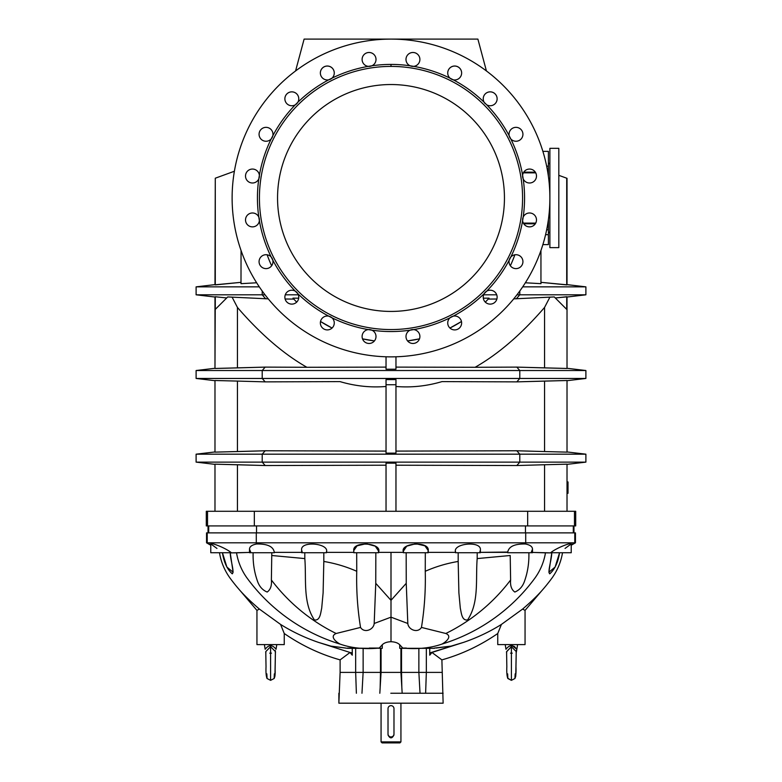 <?xml version="1.0" encoding="UTF-8"?>
<svg xmlns="http://www.w3.org/2000/svg" width="782" height="782" viewBox="0 0 782 782"><rect width="100%" height="100%" fill="white"/><g stroke="black" fill="none" stroke-linecap="round" stroke-linejoin="round"><path stroke-width="1.17" d="M400.931 672.393L381.069 672.393L379.827 693.253L381.069 672.393L380.482 672.393L380.16 687.632L380.482 672.393L401.518 672.393L401.518 648.317L401.518 672.393L418.869 672.393L418.869 648.317L418.869 672.393L441.889 672.393L426.337 672.393L426.337 648.317L426.337 672.393L418.869 672.393L420.032 693.253L418.869 672.393L401.518 672.393L401.84 687.632L401.518 672.393L400.931 672.393L400.931 648.317L400.931 672.393L402.173 693.253M390.805 693.253L443.13 693.253L390.805 693.253M388.019 708.639A2.981 2.981 0 0 1 391 705.657A2.981 2.981 0 0 0 388.019 708.639L388.019 733.966A2.981 2.981 0 0 0 391 736.937A2.981 2.981 0 0 0 393.981 733.966L393.981 708.639A2.981 2.981 0 0 0 391 705.657A2.981 2.981 0 0 1 393.981 708.639L393.981 733.966A2.981 2.981 0 0 1 391 736.937A2.981 2.981 0 0 1 388.019 733.966L388.019 708.639L388.019 733.966M550.626 552.737L571.231 552.737L571.231 543.92C571.368 542.268 556.804 547.674 550.626 552.737C556.804 547.674 571.368 542.268 571.231 543.92L565.044 548.436L571.231 543.92L571.231 552.737L550.626 552.737M207.22 532.874L207.22 542.806L256.291 542.806L256.643 543.989C251.931 544.898 249.556 546.628 249.497 549.169L250.787 552.415L249.497 549.169L249.497 552.737L274.316 552.737L249.497 552.737L249.497 549.169C249.556 546.628 251.931 544.898 256.643 543.989L256.291 542.806L525.709 542.806L525.357 543.989C530.069 544.898 532.444 546.628 532.503 549.169L532.503 552.737L507.684 552.737L532.503 552.737L532.503 549.169C532.444 546.628 530.069 544.898 525.357 543.989C514.478 543.793 508.593 546.589 507.694 552.366C508.593 546.589 514.478 543.793 525.357 543.989L525.709 542.806L207.22 542.806L210.769 544.859L206.546 542.806L210.769 545.24L206.546 542.806L207.22 542.806L207.22 532.874L574.78 532.874L574.78 542.806L571.231 544.859L574.78 542.806L525.709 542.806L525.709 532.874L206.546 532.874L206.546 542.806M507.684 552.737L507.684 552.063L479.737 552.366L507.694 552.366M455.544 551.535L455.544 552.737L480.373 552.737L480.373 550.088C481.82 540.372 451.81 543.324 455.632 552.366C451.81 543.324 481.82 540.372 480.373 550.088L479.737 552.366L480.373 550.088L480.373 552.737L455.632 552.737M403.414 552.737L428.243 552.737L428.243 550.596L424.909 545.807L415.809 543.725L406.738 546.149L403.414 551.066L403.414 552.737M571.231 545.24L575.454 542.806L571.231 545.24M210.769 552.737L210.769 543.92L216.956 548.436L210.769 543.92C210.632 542.268 225.196 547.674 231.374 552.737L210.769 552.737L231.374 552.737C225.196 547.674 210.632 542.268 210.769 543.92L210.769 552.737M326.368 552.737L301.627 552.737L301.627 550.088L302.263 552.366L274.306 552.366L302.263 552.366L301.627 550.088C300.18 540.372 330.19 543.324 326.368 552.366L354.148 552.366L326.368 552.366C330.19 543.324 300.18 540.372 301.627 550.088L301.627 552.737L326.456 552.737L326.456 551.535M378.38 552.737L353.757 552.737L353.757 550.596C352.271 540.597 383.307 542.943 378.38 552.366L391 552.366L378.38 552.366L378.586 551.066L375.262 546.149L366.191 543.725L357.091 545.807L353.757 550.596L353.757 552.737L378.586 552.737L378.586 551.066M208.041 532.874L208.041 525.924L208.041 532.874M575.699 511.281L575.699 525.924L207.523 525.924C205.901 525.924 205.901 525.924 207.523 525.924L207.523 511.281L575.699 511.281L207.523 511.281C205.901 511.281 205.901 511.281 207.523 511.281L206.301 511.281L206.301 525.924L254.336 525.924L254.336 511.281L254.336 525.924L527.664 525.924L527.664 511.281L527.664 525.924L574.477 525.924L574.477 511.281L574.477 525.924L575.699 525.924L575.699 511.281M567.018 284.619L585.894 286.857L567.018 284.619M566.715 284.902L567.018 178.316L566.715 284.902L566.715 178.208L558.817 175.334L567.018 178.316L567.018 284.814L540.948 282.331L566.715 284.902M567.018 368.283L585.894 370.521L567.018 368.283M544.555 367.902L516.824 367.11L475.114 367.286L516.824 367.11L519.786 370.521L519.786 378.459L585.894 378.459L262.214 378.459L265.176 381.87L237.445 381.078L237.445 451.556L214.982 452.133L265.176 450.774L386.034 451.097L265.176 450.774L262.214 454.176L196.106 454.176L214.982 451.947L196.106 454.176L262.214 454.176L265.176 450.774L237.445 451.556L237.445 381.078L265.176 381.87L339.994 381.606C355.331 386.132 370.678 387.755 386.034 386.474C370.678 387.755 355.331 386.132 339.994 381.606L265.176 381.87L262.214 378.459L519.786 378.459L516.824 381.87L544.555 381.078L544.555 451.556L544.555 381.078L567.018 380.511L567.018 452.133L544.555 451.556L567.018 452.133L567.018 380.511L516.824 381.87L442.006 381.606C426.669 386.132 411.322 387.755 395.966 386.474C411.322 387.755 426.669 386.132 442.006 381.606L516.824 381.87L519.786 378.459L519.786 370.521L262.214 370.521L265.176 367.11L262.214 370.521L196.106 370.521L214.982 368.283L196.106 370.521L519.786 370.521L516.824 367.11L567.018 368.469L567.018 296.847L566.715 309.379L554.272 296.945L549.912 297.14L544.555 307.443L544.555 367.902L567.018 368.469L544.555 367.902L544.555 307.443L549.912 297.14L513.754 298.861L554.272 296.945L566.715 309.379L566.715 296.749L555.288 297.962L567.018 296.847L567.018 368.469M514.859 254.805A131.571 131.571 0 0 1 510.363 265.753A131.571 131.571 0 0 0 514.859 254.805M567.018 451.947L585.894 454.176L567.018 451.947M523.363 172.851L535.709 172.851L523.363 172.851M547.879 172.851L548.397 172.851L547.879 172.851M542.884 244.61L548.397 244.61L548.397 234.678L545.582 234.678L548.397 234.678L548.397 229.81L546.667 229.81L548.397 229.81L548.397 223.789L547.771 223.789L548.397 223.789L548.397 219.683L548.397 221.834M214.982 284.619L196.106 286.857L259.301 286.857L196.106 286.857L214.982 284.619M256.643 282.781L240.993 283.671L241.052 250.523L240.993 283.671L256.643 282.781M241.052 282.331L214.982 284.814L215.285 178.208L214.982 284.814L215.285 178.208L215.285 284.902L241.052 282.331L241.052 283.612M227.728 296.945L268.246 298.861L232.088 297.14L237.445 307.443L237.445 367.902L265.176 367.11L214.982 368.469L237.445 367.902L237.445 307.443L232.088 297.14L227.728 296.945L215.285 309.379L215.285 296.749L214.982 368.469L214.982 296.847L215.285 309.379L227.728 296.945L226.712 297.962L215.285 296.749L226.712 297.962M271.637 265.753A131.571 131.571 0 0 1 267.141 254.805A131.571 131.571 0 0 0 271.637 265.753M486.707 291.148A6.95 6.95 0 0 0 484.166 293.69A133.556 133.556 0 0 1 453.228 316.163A6.95 6.95 0 0 0 450.031 317.795A133.556 133.556 0 0 1 413.668 329.603A6.95 6.95 0 0 0 410.12 330.17A133.556 133.556 0 0 1 371.88 330.17A6.95 6.95 0 0 0 368.332 329.603A133.556 133.556 0 0 1 331.969 317.795A6.95 6.95 0 0 0 328.772 316.163A133.556 133.556 0 0 1 297.834 293.69A6.95 6.95 0 0 0 295.293 291.148A133.556 133.556 0 0 1 272.82 260.211A6.95 6.95 0 0 0 271.188 257.014A133.556 133.556 0 0 1 259.38 220.651A6.95 6.95 0 0 1 251.98 226.858A6.95 6.95 0 0 1 245.519 219.683A6.95 6.95 0 0 1 258.813 217.103A133.556 133.556 0 0 1 258.813 178.863A6.95 6.95 0 0 0 259.38 175.315A133.556 133.556 0 0 1 271.188 138.952A6.95 6.95 0 0 0 272.82 135.755A133.556 133.556 0 0 1 295.293 104.817A6.95 6.95 0 0 1 285.107 100.604A6.95 6.95 0 0 1 297.834 95.326A6.95 6.95 0 0 1 297.834 102.276A133.556 133.556 0 0 1 328.772 79.803A6.95 6.95 0 0 0 331.969 78.171A133.556 133.556 0 0 1 368.332 66.362A6.95 6.95 0 0 0 371.88 65.796A133.556 133.556 0 0 1 410.12 65.796A6.95 6.95 0 0 0 413.668 66.362A133.556 133.556 0 0 1 450.031 78.171A6.95 6.95 0 0 0 453.228 79.803A133.556 133.556 0 0 1 484.166 102.276A6.95 6.95 0 0 1 490.177 91.846A6.95 6.95 0 0 1 496.893 100.604A6.95 6.95 0 0 1 486.707 104.817A133.556 133.556 0 0 1 509.18 135.755A6.95 6.95 0 0 0 510.812 138.952A133.556 133.556 0 0 1 522.62 175.315A6.95 6.95 0 0 0 523.187 178.863A133.556 133.556 0 0 1 523.187 217.103A6.95 6.95 0 0 0 522.62 220.651A133.556 133.556 0 0 1 510.812 257.014A6.95 6.95 0 0 0 509.18 260.211A133.556 133.556 0 0 1 486.707 291.148A6.95 6.95 0 0 1 497.029 298.372A6.95 6.95 0 0 1 487.802 303.699A6.95 6.95 0 0 1 484.166 293.69L486.707 291.148A133.556 133.556 0 0 0 509.18 260.211L510.812 257.014A6.95 6.95 0 0 1 522.914 262.146A6.95 6.95 0 0 1 515.006 268.549A6.95 6.95 0 0 1 509.18 260.211A6.95 6.95 0 0 0 515.006 268.549A6.95 6.95 0 0 0 522.914 262.146A6.95 6.95 0 0 0 510.812 257.014A133.556 133.556 0 0 0 522.62 220.651L523.187 217.103A6.95 6.95 0 0 1 536.481 219.683A6.95 6.95 0 0 1 530.02 226.858A6.95 6.95 0 0 1 522.62 220.651A6.95 6.95 0 0 0 530.02 226.858A6.95 6.95 0 0 0 536.481 219.683A6.95 6.95 0 0 0 523.187 217.103A133.556 133.556 0 0 0 523.187 178.863L522.62 175.315A6.95 6.95 0 0 1 536.423 175.07A6.95 6.95 0 0 1 523.187 178.863A6.95 6.95 0 0 0 536.423 175.07A6.95 6.95 0 0 0 522.62 175.315A133.556 133.556 0 0 0 510.812 138.952L509.18 135.755A6.95 6.95 0 0 1 515.973 127.349A6.95 6.95 0 0 1 522.327 137.133A6.95 6.95 0 0 1 510.812 138.952A6.95 6.95 0 0 0 522.327 137.133A6.95 6.95 0 0 0 515.973 127.349A6.95 6.95 0 0 0 509.18 135.755A133.556 133.556 0 0 0 486.707 104.817L484.166 102.276A133.556 133.556 0 0 0 453.228 79.803L450.031 78.171A6.95 6.95 0 0 1 454.674 66.059A6.95 6.95 0 0 1 461.595 73.733A6.95 6.95 0 0 1 453.228 79.803A6.95 6.95 0 0 0 461.595 73.733A6.95 6.95 0 0 0 448.184 70.517A6.95 6.95 0 0 0 450.031 78.171A133.556 133.556 0 0 0 413.668 66.362L410.12 65.796A6.95 6.95 0 0 1 412.945 52.492A6.95 6.95 0 0 1 419.885 59.08A6.95 6.95 0 0 1 413.668 66.362A6.95 6.95 0 0 0 419.885 59.08A6.95 6.95 0 0 0 406.141 58.005A6.95 6.95 0 0 0 410.12 65.796A133.556 133.556 0 0 0 371.88 65.796L368.332 66.362A6.95 6.95 0 0 1 362.115 59.08A6.95 6.95 0 0 1 375.859 58.005A6.95 6.95 0 0 1 371.88 65.796A6.95 6.95 0 0 0 369.055 52.492A6.95 6.95 0 0 0 362.115 59.08A6.95 6.95 0 0 0 368.332 66.362A133.556 133.556 0 0 0 331.969 78.171L328.772 79.803A6.95 6.95 0 0 1 320.405 73.733A6.95 6.95 0 0 1 333.816 70.517A6.95 6.95 0 0 1 331.969 78.171A6.95 6.95 0 0 0 327.326 66.059A6.95 6.95 0 0 0 320.405 73.733A6.95 6.95 0 0 0 328.772 79.803A133.556 133.556 0 0 0 297.834 102.276L295.293 104.817A133.556 133.556 0 0 0 272.82 135.755L271.188 138.952A6.95 6.95 0 0 1 259.673 137.133A6.95 6.95 0 0 1 266.027 127.349A6.95 6.95 0 0 1 272.82 135.755A6.95 6.95 0 0 0 266.027 127.349A6.95 6.95 0 0 0 259.673 137.133A6.95 6.95 0 0 0 271.188 138.952A133.556 133.556 0 0 0 259.38 175.315L258.813 178.863A6.95 6.95 0 0 1 245.577 175.07A6.95 6.95 0 0 1 259.38 175.315A6.95 6.95 0 0 0 245.577 175.07A6.95 6.95 0 0 0 258.813 178.863A133.556 133.556 0 0 0 258.813 217.103L259.38 220.651A133.556 133.556 0 0 0 271.188 257.014L272.82 260.211A6.95 6.95 0 0 1 266.994 268.549A6.95 6.95 0 0 1 259.086 262.146A6.95 6.95 0 0 1 271.188 257.014A6.95 6.95 0 0 0 259.086 262.146A6.95 6.95 0 0 0 266.994 268.549A6.95 6.95 0 0 0 272.82 260.211A133.556 133.556 0 0 0 295.293 291.148L297.834 293.69A6.95 6.95 0 0 1 294.198 303.699A6.95 6.95 0 0 1 284.971 298.372A6.95 6.95 0 0 1 295.293 291.148A6.95 6.95 0 0 0 284.971 298.372A6.95 6.95 0 0 0 294.198 303.699A6.95 6.95 0 0 0 297.834 293.69A133.556 133.556 0 0 0 328.772 316.163L331.969 317.795A6.95 6.95 0 0 1 331.011 328.851A6.95 6.95 0 0 1 320.64 324.872A6.95 6.95 0 0 1 328.772 316.163A6.95 6.95 0 0 0 320.64 324.872A6.95 6.95 0 0 0 331.011 328.851A6.95 6.95 0 0 0 331.969 317.795A133.556 133.556 0 0 0 368.332 329.603L371.88 330.17A6.95 6.95 0 0 1 374.06 341.343A6.95 6.95 0 0 1 362.809 339.564A6.95 6.95 0 0 1 368.332 329.603A6.95 6.95 0 0 0 362.809 339.564A6.95 6.95 0 0 0 374.06 341.343A6.95 6.95 0 0 0 371.88 330.17A133.556 133.556 0 0 0 410.12 330.17L413.668 329.603A6.95 6.95 0 0 1 419.191 339.564A6.95 6.95 0 0 1 407.94 341.343A6.95 6.95 0 0 1 410.12 330.17A6.95 6.95 0 0 0 407.94 341.343A6.95 6.95 0 0 0 419.191 339.564A6.95 6.95 0 0 0 413.668 329.603A133.556 133.556 0 0 0 450.031 317.795L453.228 316.163A6.95 6.95 0 0 1 461.36 324.872A6.95 6.95 0 0 1 450.989 328.851A6.95 6.95 0 0 1 450.031 317.795A6.95 6.95 0 0 0 450.989 328.851A6.95 6.95 0 0 0 461.36 324.872A6.95 6.95 0 0 0 453.228 316.163A133.556 133.556 0 0 0 484.166 293.69A6.95 6.95 0 0 0 487.802 303.699A6.95 6.95 0 0 0 497.029 298.372A6.95 6.95 0 0 0 486.707 291.148L484.166 293.69A6.95 6.95 0 0 1 486.707 291.148M295.293 104.817A6.95 6.95 0 0 0 291.823 91.846A6.95 6.95 0 0 0 285.107 100.604A6.95 6.95 0 0 0 295.293 104.817L297.834 102.276M391 356.866A158.883 158.883 0 0 0 528.593 118.541A158.883 158.883 0 0 0 253.407 118.541A158.883 158.883 0 0 0 391 356.866A158.883 158.883 0 0 1 253.407 118.541A158.883 158.883 0 0 1 528.593 118.541A158.883 158.883 0 0 1 391 356.866M391 66.411A131.571 131.571 0 0 1 504.947 263.769A131.571 131.571 0 0 1 277.053 263.769A131.571 131.571 0 0 1 391 66.411L391 64.417L391 66.411A131.571 131.571 0 0 0 277.053 263.769A131.571 131.571 0 0 0 504.947 263.769A131.571 131.571 0 0 0 391 66.411M567.018 464.176L567.018 511.281L567.018 464.176L544.555 464.743L544.555 511.281L544.555 464.743L516.824 465.534L395.966 465.212L516.824 465.534L519.786 462.123L262.214 462.123L265.176 465.534L214.982 464.176L214.982 511.281L214.982 464.176L237.445 464.743L237.445 511.281L237.445 464.743L265.176 465.534L386.034 465.212L265.176 465.534L386.034 465.212L265.176 465.534L262.214 462.123L196.106 462.123L519.786 462.123L519.786 454.176L516.824 450.774L395.966 451.097L516.824 450.774L519.786 454.176L262.214 454.176L585.894 454.176L519.786 454.176L519.786 462.123L516.824 465.534L544.555 464.743M386.034 511.281L386.034 463.149L386.034 511.281M395.966 511.281L395.966 463.149L386.034 463.149L395.966 463.149L395.966 511.281M395.966 465.212L516.824 465.534L395.966 465.212M395.966 453.149L386.034 453.149L386.034 379.583L386.034 384.744L395.966 384.744L395.966 379.583L386.034 379.583L395.966 379.583L395.966 384.744L386.034 384.744L386.034 453.149L395.966 453.149L395.966 384.744L395.966 453.149M237.445 464.743L214.982 464.176M262.214 454.176L262.214 462.123L262.214 454.176M237.445 381.078L214.982 380.511L214.982 452.133L214.982 380.511L237.445 381.078M293.797 299.076L285.117 299.007L293.797 299.076L296.681 302.135A131.571 131.571 0 0 1 292.957 298.147A131.571 131.571 0 0 0 296.681 302.135M320.522 321.5L332.067 328.039A131.571 131.571 0 0 1 320.522 321.5A131.571 131.571 0 0 0 332.067 328.039M362.506 338.85L374.431 340.923A131.571 131.571 0 0 1 362.506 338.85A131.571 131.571 0 0 0 374.431 340.923M298.695 298.196L292.957 298.147L298.695 298.196M237.445 307.443C260.465 334.08 283.612 354.021 306.886 367.286L386.034 367.11L306.886 367.286C283.612 354.021 260.465 334.08 237.445 307.443M234.385 171.248L215.285 178.208L234.385 171.248M265.176 367.11L306.886 367.286L265.176 367.11M486.424 70.947A158.883 158.883 0 0 0 295.576 70.947L304.11 39.1L477.89 39.1L486.424 70.947L477.89 39.1L304.11 39.1L295.576 70.947M277.551 197.983A113.449 113.449 0 0 1 447.724 99.734A113.449 113.449 0 0 1 447.724 296.231A113.449 113.449 0 0 1 277.551 197.983A113.449 113.449 0 0 0 447.724 296.231A113.449 113.449 0 0 0 447.724 99.734A113.449 113.449 0 0 0 277.551 197.983M386.034 369.231L386.034 356.788L386.034 369.231L395.966 369.231L395.966 356.788L395.966 369.231L386.034 369.231M262.214 378.459L196.106 378.459L262.214 378.459L262.214 370.521L262.214 378.459M475.114 367.286L395.966 367.11L475.114 367.286C498.388 354.021 521.535 334.08 544.555 307.443C521.535 334.08 498.388 354.021 475.114 367.286L516.824 367.11L475.114 367.286M262.214 291.021L262.214 294.804L265.03 294.804L196.106 294.804L262.214 294.804L265.714 298.832L262.214 294.804L262.214 291.021M285.283 294.804L298.353 294.804L285.283 294.804M535.318 223.789L523.754 223.789L535.318 223.789M548.397 154.259L548.397 176.282L548.397 172.177L547.771 172.177L548.397 172.177L548.397 166.155L546.667 166.155L548.397 166.155L548.397 151.356L542.884 151.356M535.318 172.177L523.754 172.177L535.318 172.177M547.879 223.114L548.397 223.114L548.397 237.347M585.894 454.176L585.894 462.123L519.786 462.123L585.894 462.123L567.018 464.361M544.555 451.556L516.824 450.774L544.555 451.556M485.319 302.135A131.571 131.571 0 0 0 489.043 298.147A131.571 131.571 0 0 1 485.319 302.135L488.203 299.076L496.883 299.007L488.203 299.076M461.478 321.5A131.571 131.571 0 0 1 449.933 328.039L461.478 321.5A131.571 131.571 0 0 1 449.933 328.039M419.494 338.85A131.571 131.571 0 0 1 407.569 340.923L419.494 338.85A131.571 131.571 0 0 1 407.569 340.923M489.043 298.147L483.305 298.196L489.043 298.147M540.948 283.612L540.948 250.523L540.948 283.612M525.357 282.781L541.007 283.671L525.357 282.781M519.786 370.521L585.894 370.521L519.786 370.521M483.647 294.804L496.717 294.804L483.647 294.804M516.97 294.804L519.786 294.804L519.786 291.021L519.786 294.804L516.286 298.832L519.786 294.804L516.97 294.804M585.894 286.857L522.699 286.857L585.894 286.857L585.894 294.804L519.786 294.804L585.894 294.804L567.018 297.033M265.176 450.774L386.034 451.097L265.176 450.774M395.966 451.097L516.824 450.774L395.966 451.097M237.445 451.556L214.982 452.133M237.445 367.902L214.982 368.469M265.176 381.87L339.994 381.606L265.176 381.87M516.824 381.87L442.006 381.606L516.824 381.87M544.555 381.078L567.018 380.511M207.523 511.281L207.523 525.924M573.294 525.924L573.294 532.874L573.294 525.924M208.706 532.874L208.706 525.924L208.706 532.874M256.545 532.874L256.545 525.924L256.545 532.874M525.455 532.874L525.455 525.924L525.455 532.874M568.015 490.94L568.015 490.031L568.015 490.94L567.018 490.94L568.015 490.94L568.015 493.295L568.015 490.94M567.018 493.295L568.015 493.295L567.018 493.295M568.015 490.031L567.018 490.031L568.015 490.031L568.015 481.947L567.018 481.947L568.015 481.947L568.015 485.544L567.018 485.544L568.015 485.544L568.015 487.763L567.018 487.763L568.015 487.763L568.015 490.031M517.606 644.593L516.834 649.275L517.606 644.593L518.534 644.593L497.753 644.593L505.201 644.593L505.974 649.275C509.59 644.534 513.207 644.534 516.834 649.275L516.335 652.227L516.814 649.236M236.535 552.845L230.231 552.884C230.436 560.42 234.629 571.847 232.264 573.832C227.181 569.325 223.906 562.287 222.44 552.737L226.888 567.058L233.114 572.219L230.231 552.884L249.497 552.434L236.535 552.845A59.579 59.579 0 0 0 247.415 578.553A59.579 59.579 0 0 1 236.535 552.845M345.996 648.063L330.894 646.118L318.528 642.403C305.078 637.809 292.429 631.817 280.582 624.427L284.247 633.508L284.247 644.593L284.247 633.508L280.582 624.427L259.389 609.07C251.706 602.492 245.392 596.471 240.465 591.006A181.229 181.229 0 0 1 230.387 578.553A59.579 59.579 0 0 1 219.488 552.737A59.579 59.579 0 0 0 230.387 578.553A181.229 181.229 0 0 0 240.465 591.006C245.392 596.471 251.706 602.492 259.389 609.07L280.582 624.427C292.429 631.817 305.078 637.809 318.528 642.403L330.894 646.118L347.511 648.317L369.231 648.317L347.511 648.063M403.62 552.366L391 552.366L391 617.164L374.187 623.479L375.761 583.323L391 600.332L375.761 583.323L375.829 552.737L375.761 583.323L374.187 623.479L391 617.164L391 641.709C395.037 641.885 397.94 642.912 399.719 644.779L399.719 648.317L434.489 648.317L399.719 648.317L399.719 644.779C397.94 642.912 395.037 641.885 391 641.709C386.963 641.885 384.06 642.912 382.281 644.779L382.281 648.317L369.231 648.063L379.231 648.063C364.695 649.461 351.646 648.141 340.072 644.094A181.229 181.229 0 0 1 247.415 578.553A181.229 181.229 0 0 0 340.072 644.094C336.622 642.305 329.075 636.489 336.162 633.488L360.541 627.428C357.54 609.002 356.269 590.283 356.748 571.28C346.221 566.637 335.243 563.363 323.816 561.456L323.113 592.844L321.685 608.318C320.649 612.414 320.337 620.937 314.403 619.94C302.624 602.306 306.495 579.032 304.814 558.583L304.794 552.737L304.814 558.583L271.794 555.503L304.814 558.583C306.495 579.032 302.624 602.306 314.403 619.94C320.337 620.937 320.649 612.414 321.685 608.318L323.113 592.844L323.816 561.456C335.243 563.363 346.221 566.637 356.748 571.28L356.69 552.737L356.748 571.28C356.269 590.283 357.54 609.002 360.541 627.428L336.162 633.488A181.229 181.229 0 0 1 271.383 579.98A181.229 181.229 0 0 0 336.162 633.488C329.075 636.489 336.622 642.305 340.072 644.094C351.646 648.141 364.695 649.461 379.231 648.063L382.281 644.779C384.06 642.912 386.963 641.885 391 641.709L391 552.366L403.62 552.366C398.693 542.943 429.729 540.597 428.243 550.596L427.852 552.366L455.632 552.366L427.852 552.366L428.243 550.596L428.243 552.737L403.62 552.737M271.794 552.737L271.383 579.98C271.882 585.698 270.484 589.726 267.17 592.042C262.664 590.175 259.487 586.696 257.63 581.613C254.326 572.473 252.83 562.844 253.124 552.737C252.83 562.844 254.326 572.473 257.63 581.613C259.487 586.696 262.664 590.175 267.17 592.042C270.484 589.726 271.882 585.698 271.383 579.98L271.794 552.737M323.826 552.737L323.816 561.456L323.826 552.737M374.187 623.479C373.718 629.647 364.392 633.576 360.541 627.428C364.392 633.576 373.718 629.647 374.187 623.479M352.262 655.169L350.043 652.471L340.111 659.881L350.043 652.471L352.262 652.95L352.262 648.317L352.262 652.95L350.043 652.471L352.262 655.169L352.262 652.95L352.262 655.169M340.111 659.881C320.307 654.309 301.696 645.521 284.247 633.508C301.696 645.521 320.307 654.309 340.111 659.881L340.111 672.393L355.663 672.393L355.663 648.317L355.663 672.393L380.482 672.393L380.482 648.317L380.482 672.393L363.131 672.393L363.131 648.317L363.131 672.393L355.663 672.393L356.377 693.253L355.663 672.393L340.111 672.393L338.87 703.184L341.842 703.184M259.389 609.07L256.946 610.39L259.389 609.07M256.946 610.39L240.465 591.006L256.946 610.39L256.946 644.593L284.247 644.593M274.306 552.366C273.407 546.589 267.522 543.793 256.643 543.989C267.522 543.793 273.407 546.589 274.306 552.366L274.316 552.737M369.231 648.063L382.281 648.317L382.281 644.779L379.231 648.063M256.291 542.806L256.291 532.874L256.291 542.806M318.528 642.403L350.043 652.471L318.528 642.403M402.769 648.063L399.719 644.779L402.769 648.063C417.305 649.461 430.354 648.141 441.928 644.094C445.378 642.305 452.925 636.489 445.838 633.488A181.229 181.229 0 0 0 510.617 579.98A181.229 181.229 0 0 1 445.838 633.488L421.459 627.428C424.46 609.002 425.731 590.283 425.252 571.28L425.31 552.737L425.252 571.28C435.779 566.637 446.757 563.363 458.184 561.456L458.887 592.844L460.315 608.318C461.351 612.414 461.663 620.937 467.597 619.94C479.376 602.306 475.505 579.032 477.186 558.583L510.206 555.503L477.186 558.583L477.206 552.737L477.186 558.583C475.505 579.032 479.376 602.306 467.597 619.94C461.663 620.937 461.351 612.414 460.315 608.318L458.887 592.844L458.184 561.456C446.757 563.363 435.779 566.637 425.252 571.28C425.731 590.283 424.46 609.002 421.459 627.428L445.838 633.488C452.925 636.489 445.378 642.305 441.928 644.094A181.229 181.229 0 0 0 534.585 578.553A59.579 59.579 0 0 0 545.465 552.845L532.503 552.434L551.769 552.884L548.886 572.219L555.112 567.058L559.56 552.737C558.094 562.287 554.819 569.325 549.736 573.832C547.371 571.847 551.564 560.42 551.769 552.884L545.465 552.845A59.579 59.579 0 0 1 534.585 578.553A181.229 181.229 0 0 1 441.928 644.094C430.354 648.141 417.305 649.461 402.769 648.063L406.376 648.063M551.613 578.553A59.579 59.579 0 0 0 562.512 552.737A59.579 59.579 0 0 1 551.613 578.553A181.229 181.229 0 0 1 541.535 591.006A181.229 181.229 0 0 0 551.613 578.553M522.611 609.07C530.294 602.492 536.608 596.471 541.535 591.006C536.608 596.471 530.294 602.492 522.611 609.07L501.418 624.427L522.611 609.07L525.054 610.39L522.611 609.07M434.489 648.063L451.106 646.118L463.472 642.403C476.922 637.809 489.571 631.817 501.418 624.427L497.753 633.508L497.753 644.593L525.054 644.593L525.054 610.39L541.535 591.006L525.054 610.39M532.503 549.169L531.213 552.415L532.503 549.169M510.206 555.503L510.617 579.98L510.206 555.503M528.876 552.737C529.17 562.844 527.674 572.473 524.37 581.613C522.513 586.696 519.336 590.175 514.83 592.042C511.516 589.726 510.118 585.698 510.617 579.98C510.118 585.698 511.516 589.726 514.83 592.042C519.336 590.175 522.513 586.696 524.37 581.613C527.674 572.473 529.17 562.844 528.876 552.737M458.184 561.456L458.174 552.737L458.184 561.456M406.239 583.323L406.171 552.737L406.239 583.323L391 600.332L406.239 583.323L407.813 623.479L406.239 583.323M391 617.164L407.813 623.479L391 617.164M421.459 627.428C417.608 633.576 408.282 629.647 407.813 623.479C408.282 629.647 417.608 633.576 421.459 627.428L445.838 633.488M497.753 644.593L497.753 633.508L501.418 624.427C489.571 631.817 476.922 637.809 463.472 642.403L429.738 652.95L429.738 648.317L429.738 652.95L431.957 652.471L441.889 659.881L431.957 652.471L429.738 655.169L431.957 652.471L463.472 642.403L451.106 646.118L436.004 648.063M575.454 542.806L575.454 532.874L525.709 532.874L525.709 542.806L574.78 542.806L574.78 532.874M429.738 652.95L429.738 655.169L429.738 652.95M441.889 659.881C461.693 654.309 480.304 645.521 497.753 633.508C480.304 645.521 461.693 654.309 441.889 659.881L443.13 703.184L338.87 703.184L338.87 693.253M360.541 627.428L336.162 633.488M375.761 580.752L375.829 552.786M406.239 580.752L406.171 552.786M393.981 733.966L393.981 708.639M381.069 703.184L381.069 741.903L382.066 742.9L399.934 742.9L400.931 741.903L381.069 741.903L391 741.903L391 742.9L391 741.903L400.931 741.903L400.931 703.184M393.981 734.953C391.997 738.794 390.013 738.794 388.019 734.953M440.158 703.184L338.87 703.184M425.623 693.253L426.337 672.393L425.623 693.253M361.968 693.253L363.131 672.393L361.968 693.253M516.814 649.226L512.142 645.697M516.834 649.275L516.335 652.227L516.834 649.275C513.207 644.534 509.59 644.534 505.974 649.275L505.201 644.593M516.159 650.585L516.228 651.602L511.399 646.655L511.399 680.34L514.927 678.512L515.152 673.869M507.655 673.869L507.87 678.512L511.399 680.34L511.399 646.655L511.399 653.234L510.538 653.166L512.269 653.166M506.589 651.797L511.399 646.655L506.58 651.631M515.729 676.274L514.927 678.512L511.399 680.34L507.674 678.199M512.318 645.727L514.761 646.704M516.071 652.804L516.335 652.227M511.399 646.655L516.228 651.602L515.973 666.704C516.208 672.481 515.866 676.42 514.927 678.512M506.472 652.227L506.736 652.804L506.472 652.227M549.883 162.871L549.883 247.317L549.883 162.871M558.817 162.871L558.817 247.317L558.817 162.871M558.817 247.63L558.817 148.336L549.883 148.336L549.883 247.63L558.817 247.63M276.026 649.275C272.4 644.534 268.783 644.534 265.166 649.275L264.394 644.593L265.166 649.275C268.783 644.534 272.4 644.534 276.026 649.275L276.799 644.593L276.007 649.236M275.352 650.585L275.42 651.602L270.601 646.655L270.601 680.34L274.13 678.512L274.345 673.869M266.848 673.869L267.073 678.512L270.601 680.34L270.601 646.655L270.601 653.234L269.731 653.166L271.462 653.166M274.922 676.274L274.13 678.512L270.601 680.34L267.073 678.512C266.134 676.42 265.792 672.481 266.027 666.704L265.772 651.602L270.601 646.655L265.772 651.631M265.772 651.602L266.027 666.704C265.792 672.481 266.134 676.42 267.073 678.512L266.867 678.199M275.264 652.804L275.528 652.227M270.601 646.655L275.42 651.602L275.117 669.607C275.342 673.947 275.01 676.919 274.13 678.512M265.665 652.227L265.929 652.804L265.665 652.227M371.88 330.17L369.055 329.564A6.95 6.95 0 0 1 371.88 330.17M368.332 329.603A6.95 6.95 0 0 1 369.055 329.564L368.332 329.603M368.332 66.362L371.88 65.796A6.95 6.95 0 0 1 368.332 66.362M328.772 79.803L331.969 78.171A6.95 6.95 0 0 1 328.772 79.803M271.188 138.952L272.82 135.755A6.95 6.95 0 0 1 271.188 138.952M258.813 178.863L259.38 175.315A6.95 6.95 0 0 1 258.813 178.863M252.459 212.978A6.95 6.95 0 0 0 245.519 219.683A6.95 6.95 0 0 0 251.98 226.858A6.95 6.95 0 0 0 259.38 220.651L258.813 217.103A6.95 6.95 0 0 0 252.459 212.978M258.813 217.103A6.95 6.95 0 0 1 259.38 220.651M272.82 260.211L271.188 257.014A6.95 6.95 0 0 1 272.82 260.211M297.834 293.69L295.293 291.148A6.95 6.95 0 0 1 297.834 293.69M331.969 317.795L328.772 316.163A6.95 6.95 0 0 1 331.969 317.795M413.668 329.603L412.945 329.564A6.95 6.95 0 0 1 413.668 329.603M410.12 330.17A6.95 6.95 0 0 1 412.945 329.564L410.12 330.17M413.668 66.362A6.95 6.95 0 0 1 410.12 65.796L413.668 66.362M453.228 79.803A6.95 6.95 0 0 1 450.031 78.171L453.228 79.803M486.707 104.817A6.95 6.95 0 0 0 496.893 100.604A6.95 6.95 0 0 0 484.166 95.326A6.95 6.95 0 0 0 484.166 102.276L486.707 104.817M485.27 103.713A6.95 6.95 0 0 1 484.166 102.276M510.812 138.952A6.95 6.95 0 0 1 509.18 135.755L510.812 138.952M523.187 178.863A6.95 6.95 0 0 1 522.62 175.315L523.187 178.863M523.187 217.103L522.62 220.651M509.18 260.211A6.95 6.95 0 0 1 510.812 257.014L509.18 260.211M450.031 317.795A6.95 6.95 0 0 1 453.228 316.163L450.031 317.795M196.106 454.176L196.106 462.123L214.982 464.361M196.106 370.521L196.106 378.459L214.982 380.697M196.106 286.857L196.106 294.804L214.982 297.033M523.363 223.114L535.709 223.114M549.883 231.746L548.397 233.232M549.883 164.22L548.397 162.734M567.018 380.697L585.894 378.459L585.894 370.521M573.959 525.924L573.959 532.874M381.069 648.317L381.069 672.393M506.58 651.602L506.834 666.704C506.599 672.481 506.941 676.42 507.87 678.512C506.941 676.42 506.599 672.481 506.834 666.704L506.58 651.602M516.208 652.374L515.749 675.99M275.401 652.374L274.941 675.99"/></g></svg>
